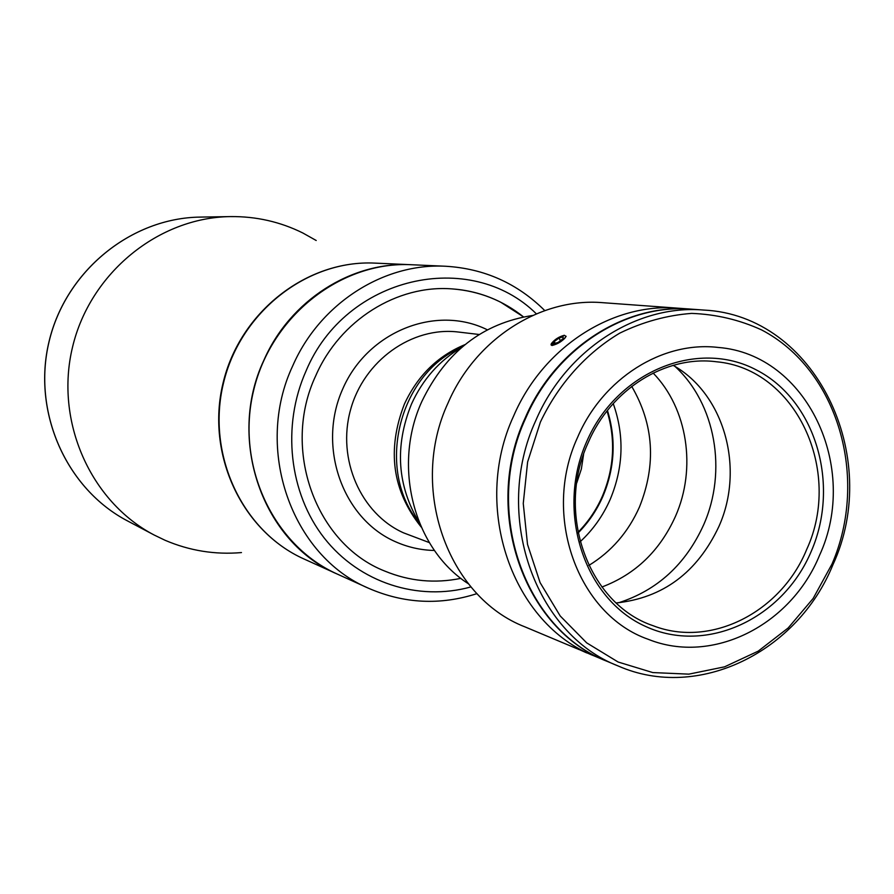 <?xml version="1.0" encoding="UTF-8"?>
<svg xmlns="http://www.w3.org/2000/svg" width="894" height="894" viewBox="0 0 894 894"><rect width="100%" height="100%" fill="white"/><g stroke="black" fill="none" stroke-linecap="round" stroke-linejoin="round"><path stroke-width="1.34" d="M565.88 336.278L564.326 335.284C558.929 336.714 554.615 339.485 551.397 343.587L551.173 344.201C550.089 348.302 565.589 339.966 565.88 336.278M555.263 343.296L554.191 341.597L558.884 338.1L560.493 340.636M554.191 341.597L553.811 343.754L558.147 342.391L562.862 338.871L563.22 336.736L558.884 338.1M316.197 240.497L302.91 233.032C280.247 221.79 256.109 216.314 230.507 216.594C158.618 217.41 90.115 272.871 72.526 347.129C54.568 421.297 90.517 501.769 154.237 535.059L165.099 540.289C189.651 550.771 215.108 554.861 241.469 552.57M304.094 559.029C241.928 531.293 205.721 454.308 223.031 383.168C239.827 311.905 306.977 259.673 374.955 263.115C307.447 259.651 240.285 311.794 223.433 383.269C206.089 454.61 242.341 531.528 304.094 559.029L337.317 574.093C262.881 542.781 226.227 439.848 263.931 360.126C290.081 300.317 351.644 261.35 411.408 264.725C341.24 261.126 271.24 315.694 253.605 390.488C235.446 465.159 273.128 545.519 337.317 574.093L338.591 574.663M461.796 347.241C398.154 373.927 374.977 470.736 419.621 523.359M384.867 571.11C409.486 581.268 434.83 583.681 460.891 578.351C434.842 583.681 409.497 581.268 384.878 571.121C315.817 544.178 281.074 449.213 315.794 375.625C339.921 320.097 397.439 284.37 452.453 288.93C479.005 291.019 502.685 300.35 523.515 316.901L500.752 302.239C485.587 294.607 469.484 290.17 452.442 288.93M607.439 410.447C616.301 439.289 614.804 467.897 602.936 496.271C596.857 510.172 588.576 522.409 578.094 532.98M461.65 347.375C439.412 360.505 422.683 379.425 411.463 404.11C394.466 446.318 397.171 486.001 419.554 523.169M580.139 541.753C593.024 529.84 603.07 515.659 610.278 499.221C623.52 467.305 624.504 435.423 613.228 403.552M601.885 587.023C635.355 574.384 659.884 550.816 675.484 516.307C696.705 468.411 687.642 408.502 653.134 373.044M583.57 454.454L581.357 468.981L576.742 482.939M819.552 555.286C791.134 625.163 712.619 665.214 648.262 639.311C577.77 614.849 541.563 515.279 577.558 437.423C602.668 378.285 662.633 340.793 718.161 347.442C806.969 354.225 859.972 467.73 819.552 555.286M586.587 441.826C616.838 371.345 697.666 338.658 756.458 370.004C815.73 400.333 840.315 484.403 811.283 551.263C783.122 618.525 706.696 654.676 645.77 626.515C584.419 599.393 555.431 511.871 586.587 441.826M588.04 442.966C610.881 389.058 665.829 355.052 716.44 361.768C795.895 368.809 843.031 470.736 806.701 549.441C781.144 612.122 711.054 648.195 653.223 625.755C588.733 604.288 555.319 513.737 588.04 442.966M673.137 365.344C724.475 394.098 744.97 468.557 718.888 526.521C697.186 572.506 662.968 597.985 616.234 602.947M607.205 661.37L606.892 661.247C523.828 629.398 482.112 510.876 525.057 418.213C554.939 348.302 625.174 303.39 691.218 309.145L691.543 309.168M606.892 661.247L594.789 656.162C512.519 624.615 471.183 507.468 513.659 415.933C543.194 346.861 612.714 302.485 678.121 308.195L602.779 302.686C541.026 297.333 475.731 338.591 448.117 402.803C408.424 487.889 447.481 597.091 525.124 626.94L577.077 648.731M832.884 564.852C797.638 651.927 698.37 701.209 618.346 666.052C534.534 633.935 492.46 514.106 535.864 420.381C566.058 349.666 636.975 304.239 703.6 310.05C815.272 315.18 883.093 456.331 832.884 564.852M618.346 666.052L607.507 661.504C524.398 629.644 482.659 511.055 525.638 418.325C555.532 348.381 625.811 303.435 691.878 309.19L703.6 310.05M832.012 564.025L813.16 598.444L788.184 627.957L758.201 651.156L724.565 666.835L688.849 674.143L652.765 672.567L618.123 662.018L586.699 642.875L560.192 615.955L540.077 582.575L527.516 544.401L523.258 503.467L527.616 461.963L540.367 422.147C558.325 384.252 586.084 353.231 619.743 333.138C642.987 321.84 666.958 315.258 691.643 313.392C716.161 314.308 739.472 319.817 761.576 329.908C838.08 369.814 869.247 478.044 832.012 564.025M675.138 366.54C715.647 403.831 727.403 471.239 703.656 524.812C685.72 564.304 657.347 590.297 618.559 602.791M551.073 344.358L559.141 337.172M566.148 336.278C562.874 340.893 558.147 343.978 551.989 345.509M575.01 647.491L594.789 656.162C512.519 624.615 471.183 507.468 513.659 415.933C543.194 346.861 612.714 302.485 678.121 308.195L691.218 309.145M468.378 583.771C413.844 548.927 392.053 466.065 421.934 401.294C445.927 351.789 482.827 323.17 532.634 315.47M631.712 386.387C653.816 424.315 656.419 464.489 639.512 506.887C628.337 532.086 611.451 551.598 588.833 565.433M576.071 648.284L574.619 647.636M551.14 345.028L553.9 343.888M464.88 344.671C437.691 355.935 417.532 375.748 404.39 404.11C386.655 449.917 392.265 490.884 421.208 527.047M577.96 532.332C588.286 521.861 596.454 509.77 602.455 496.036C614.223 467.92 615.742 439.569 607.026 410.961M575.066 647.681L586.71 652.911L575.066 647.681M579.021 649.446L574.227 647.357M578.977 649.547L574.205 647.412M127.484 520.9C66.368 488.962 31.949 412.156 49.058 341.508C65.81 270.77 131.284 217.89 200.245 217.097C131.34 217.89 65.865 270.759 49.103 341.519C31.994 412.19 66.424 488.984 127.484 520.9L154.237 535.059M479.173 334.49L458.477 332.043C412.134 326.243 363.847 360.517 350.515 409.933C336.792 459.225 360.796 513.771 403.552 532.846L429.332 542.602M487.319 329.797C436.093 304.273 367.568 331.372 342.659 389.113C316.979 446.486 342.436 518.464 395.204 541.608C407.731 547.217 420.817 550.179 434.473 550.469M470.97 586.911C418.202 601.617 359.399 582.843 324.231 538.02C289.12 493.197 281.521 425.89 306.039 370.988C345.542 276.045 470.132 248.286 536.366 313.839M476.994 593.616C440.206 605.473 404.077 603.685 368.607 588.286C291.545 555.9 253.605 448.754 292.807 365.668C319.996 303.345 383.884 262.747 445.726 266.256L374.955 263.115M200.245 217.097L230.507 216.594M368.607 588.286L337.317 574.093M544.781 310.598C517.347 283.364 484.336 268.58 445.726 266.256"/></g></svg>
